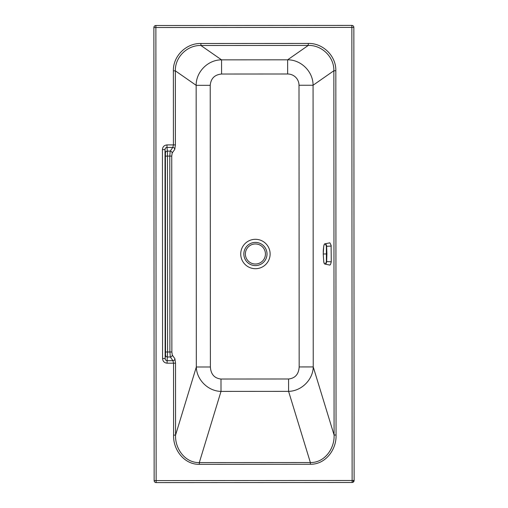 <?xml version="1.0" encoding="UTF-8"?>
<svg xmlns="http://www.w3.org/2000/svg" width="508" height="508" viewBox="0 0 508 508"><rect width="100%" height="100%" fill="white"/><g stroke="black" fill="none" stroke-linecap="round" stroke-linejoin="round"><path stroke-width="0.76" d="M354.12 480.479A2 2 0 0 1 352.127 482.486L352.12 480.485L156.147 480.6L155.88 27.515L351.853 27.4L352.12 480.485L354.12 480.479L353.854 27.4L351.853 27.4L351.847 25.4A2 2 0 0 1 353.854 27.4M299.174 366.935C298.723 374.212 295.192 378.231 288.582 378.993L220.993 379.031C214.382 378.276 210.852 374.263 210.395 366.992L210.223 85.312C210.884 78.442 214.662 74.682 221.577 74.035L287.636 73.997A11.69 11.43 -34.9 0 1 299.002 85.255L299.174 366.935L313.239 366.928C313.055 379.292 301.854 391.096 288.588 391.363L310.369 462.521C324.587 462.896 334.753 448.494 334.08 435.019L333.858 70.752C334.264 57.08 321.901 44.99 308.273 45.428L308.267 43.44L200.908 43.504C186.252 43.072 172.955 56.134 173.38 70.847L173.425 144.913L172.815 147.409L170.199 151.111L169.78 156.102L169.894 352L170.32 356.984L172.942 360.693L173.552 363.188L173.596 435.115C172.974 449.364 184.017 464.649 199.314 464.318L310.369 464.249C325.66 464.566 336.69 449.269 336.048 435.013L335.826 70.752C336.239 56.032 322.923 42.989 308.267 43.44M287.636 73.997L287.63 59.817C301.155 59.69 313.176 71.711 313.068 85.249L313.239 366.928L334.08 435.019L336.048 435.013M299.002 85.255L313.068 85.249L333.858 70.752L335.826 70.752M288.582 378.993L288.588 391.363L221.005 391.401C207.74 391.154 196.52 379.362 196.323 366.998L196.158 85.319C196.031 71.78 208.039 59.747 221.564 59.855L200.908 45.491L200.908 43.504M221.577 74.035L221.564 59.855L287.63 59.817L308.273 45.428L200.908 45.491C187.281 45.066 174.93 57.175 175.349 70.847L175.393 144.907L174.784 149.346L172.168 153.054L171.748 156.102L171.863 352L172.288 355.048L174.911 358.75L175.527 363.182L175.565 435.115C174.911 448.589 185.096 462.985 199.307 462.585L310.369 462.521L310.369 464.249M220.993 379.031L221.005 391.401L199.307 462.585L199.314 464.318M352.127 482.486L156.153 482.6L156.147 480.6L154.146 480.6L153.88 27.521A2 2 0 0 1 155.873 25.514L351.847 25.4M156.153 482.6A2 2 0 0 1 154.146 480.6M174.911 358.75A2 1.911 144.7 0 1 172.942 360.693L167.113 360.693L167.583 352L171.863 352M172.288 355.048A2 1.911 144.7 0 1 170.32 356.984L167.519 356.991A2 1.937 6.3 0 1 165.519 355.048L165.398 153.054A2 1.937 -6.3 0 1 167.392 151.117L166.98 147.409C165.754 147.555 165.1 148.285 165.011 149.593L165.138 358.508C165.227 359.823 165.881 360.553 167.113 360.693L167.113 363.188L175.527 363.182M172.168 153.054A2 1.911 -144.8 0 0 170.199 151.111L167.392 151.117L167.462 156.102L171.748 156.102M174.784 149.346A2 1.911 -144.8 0 0 172.815 147.409L166.98 147.409L166.98 144.913C164.173 145.244 162.662 146.806 162.439 149.6L165.011 149.593L165.398 153.054M153.88 27.521L155.88 27.515L155.873 25.514M162.439 149.6L162.566 358.515L165.138 358.508L165.519 355.048M210.395 366.992L196.323 366.998L175.565 435.115L173.596 435.115M210.223 85.312L196.158 85.319L175.349 70.847L173.38 70.847M324.968 243.84L329.87 242.818L331.102 245.326L331.26 261.804L330.638 264.23L329.895 265.093L324.974 264.071L326.079 263.538L326.65 261.931L326.911 253.93L326.606 245.815L326.06 244.348L324.968 243.84C324.479 243.669 324.066 244.5 323.729 246.342C323.044 251.86 323.342 251.422 323.234 253.987L323.742 261.588C324.517 264.782 325.393 264.77 326.384 261.55L326.371 246.323L331.241 246.056M326.371 246.323C325.374 243.135 324.491 243.148 323.723 246.367L323.234 253.987L326.911 253.93M249.866 243.834A11.589 11.589 0 0 0 255.435 265.589A11.589 11.589 0 0 0 266.656 251.123A11.589 11.589 0 0 0 249.866 243.834M255.422 239.306A14.694 14.694 0 0 0 241.192 257.645A14.694 14.694 0 0 0 270.123 253.987A14.694 14.694 0 0 0 255.422 239.306M353.276 481.635A2 0.819 -116.6 0 0 353.016 480.479M162.566 358.515C162.789 361.309 164.3 362.864 167.113 363.188M175.393 144.907L166.98 144.913M165.583 352L167.583 352L167.462 156.102L165.462 156.108M255.41 264.02A10.027 10.027 0 0 1 245.377 253.994A10.027 10.027 0 0 1 255.41 243.961A10.027 10.027 0 0 1 265.436 253.994A10.027 10.027 0 0 1 255.41 264.02M331.26 261.804L326.384 261.55M323.742 261.588L323.742 261.614C323.971 263.239 324.383 264.058 324.974 264.071M323.234 253.987L323.742 261.614"/></g></svg>
